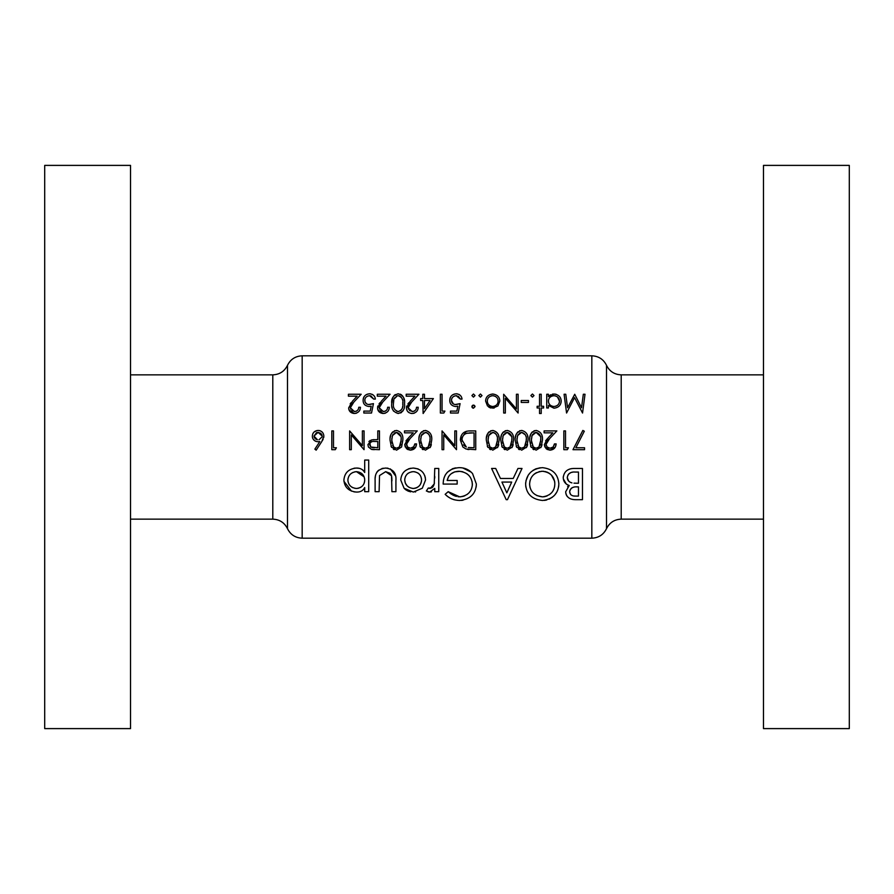 <?xml version="1.0" encoding="UTF-8"?>
<svg xmlns="http://www.w3.org/2000/svg" width="894" height="894" viewBox="0 0 894 894"><rect width="100%" height="100%" fill="white"/><g stroke="black" fill="none" stroke-linecap="round" stroke-linejoin="round"><path stroke-width="1.34" d="M370.753 447L369.602 444.642C370.15 442.184 371.781 441.122 374.497 441.457L377.782 441.502L377.782 447.76L370.753 447L369.837 443.446M394.947 447.905L396.478 448.24L393.639 447L391.74 440.295L392.455 435.579L396.478 432.35C400.11 433.489 401.652 436.138 401.127 440.295L399.35 447L396.478 448.24L398.031 447.905M423.834 447.905L425.365 448.24L422.527 447L420.627 440.295L421.342 435.579L425.365 432.35C428.986 433.489 430.539 436.138 430.014 440.295L428.226 447L425.365 448.24L426.919 447.905M534.545 447.905L536.087 448.24L533.249 447L531.349 440.295L532.053 435.579L536.087 432.35C539.708 433.489 541.261 436.138 540.736 440.295L538.948 447L536.087 448.24L537.629 447.905M520.107 447.905L521.638 448.24L518.799 447L516.9 440.295L517.615 435.579L521.638 432.35C525.27 433.489 526.812 436.138 526.287 440.295L524.51 447L521.638 448.24L523.191 447.905M505.669 447.905L507.2 448.24L504.361 447L502.462 440.295L503.177 435.579L507.2 432.35C510.82 433.489 512.374 436.138 511.849 440.295L510.061 447L507.2 448.24L508.753 447.905M491.219 447.905L492.762 448.24L489.923 447L488.023 440.295L488.727 435.579L492.762 432.35C496.382 433.489 497.936 436.138 497.41 440.295L495.622 447L492.762 448.24L494.304 447.905M466.31 447L462.03 440.06C462.008 436.775 463.517 434.529 466.534 433.311L474.066 432.83L474.066 447.76L468.311 447.514M130.524 165.39L130.524 728.61L44.7 728.61L44.7 165.39L130.524 165.39M763.476 447L763.476 728.61L849.3 728.61L849.3 165.39L763.476 165.39L763.476 447M413.33 492.069L422.314 488.225L425.544 480C424.996 472.77 420.918 468.791 413.33 468.054C405.619 468.691 401.417 472.68 400.724 480L404.077 488.247L413.33 492.069M368.708 491.678L368.708 460.052L364.696 460.052L364.696 472.513C362.953 469.417 360.17 467.942 356.371 468.054C348.705 468.791 344.548 472.814 343.888 480.123C344.525 487.319 348.716 491.298 356.46 492.069C360.45 492.181 363.199 490.672 364.696 487.532L364.696 491.678L368.708 491.678M445.156 494.315C448.866 498.226 453.683 500.282 459.617 500.484C470.222 499.366 475.809 493.901 476.379 484.079L472.546 473.552C469.037 469.562 464.534 467.596 459.047 467.651C448.643 468.579 443.335 474.055 443.156 484.067L457.169 484.067L457.169 480.469L447.156 480.469C448.564 474.669 452.453 471.607 458.823 471.261C467.171 472.066 471.697 476.379 472.378 484.202C471.943 491.611 467.707 495.835 459.695 496.874L448.196 491.678L445.156 494.315M542.624 500.484C552.973 499.12 558.381 493.611 558.839 483.933C558.169 474.222 552.682 468.802 542.379 467.651C531.952 468.758 526.365 474.222 525.616 484.079C526.22 493.913 531.885 499.388 542.624 500.484M582.463 499.679L582.463 468.456L573.803 468.456C567.5 468.657 563.991 471.697 563.242 477.586C563.365 481.497 565.366 484.146 569.221 485.52L565.645 491.834C566.248 497.176 569.735 499.791 576.116 499.679L582.463 499.679M506.205 499.679L507.457 499.679L522.018 468.456L517.961 468.456L513.212 478.469L500.45 478.469L495.701 468.456L491.599 468.456L506.205 499.679M438.753 491.678L438.753 468.456L434.752 468.456L434.249 483.933L430.182 488.47L428.237 488.079L426.349 490.985L429.701 492.069L434.752 488.381L434.752 491.678L438.753 491.678M395.919 491.678L395.919 480.559C396.545 473.149 393.137 468.981 385.694 468.054C378.173 468.814 374.642 472.915 375.111 480.357L375.111 491.678L379.112 491.678L379.525 475.563L385.672 471.663L391.538 475.776L391.918 491.678L395.919 491.678M575.837 447.76L584.307 431.232L582.854 430.427L572.987 449.682L584.542 449.682L584.542 447.76L575.837 447.76L576.228 447M565.522 447.76L565.522 430.908L563.835 430.908L563.835 449.682L567.31 449.682L568.416 447.76L565.522 447.76M556.135 443.905C555.822 447.715 553.788 449.805 550.011 450.163L555.364 447L556.135 443.905L554.448 443.905L553.196 447L550.101 448.24L547.094 447L546.033 444.43L549.575 438.675L556.861 430.908L544.1 430.908L544.1 432.83L552.838 432.83L548.145 437.848L544.345 444.586L544.871 447L550.011 450.163L546.949 449.358M536.143 450.163L541.183 447L542.412 440.284C542.982 434.987 540.881 431.701 536.143 430.427C531.349 431.657 529.181 434.953 529.661 440.284L531.025 447L536.143 450.163M521.694 450.163L526.745 447L527.974 440.284C528.533 434.987 526.443 431.701 521.694 430.427C516.9 431.657 514.743 434.953 515.223 440.284L516.576 447L521.694 450.163M507.256 450.163L512.296 447L513.536 440.284C514.095 434.987 512.005 431.701 507.256 430.427C502.462 431.657 500.305 434.953 500.774 440.284L502.137 447L507.256 450.163M492.817 450.163L497.857 447L499.098 440.284C499.657 434.987 497.556 431.701 492.817 430.427C488.023 431.657 485.855 434.953 486.336 440.284L487.699 447L492.817 450.163M475.742 449.682L475.742 430.908L469.931 430.908C463.874 430.986 460.678 434.026 460.343 440.06L462.868 447L465.998 449L475.742 449.682M456.488 449.682L456.488 430.908L454.8 430.908L454.8 445.648L442.049 430.908L442.049 449.682L443.737 449.682L443.737 434.909L456.488 449.682M425.421 450.163L430.461 447L431.701 440.284C432.26 434.987 430.17 431.701 425.421 430.427C420.627 431.657 418.47 434.953 418.94 440.284L420.303 447L425.421 450.163M416.537 443.905C416.224 447.715 414.179 449.805 410.413 450.163L415.766 447L416.537 443.905L414.85 443.905L413.598 447L410.502 448.24L407.496 447L406.424 444.43L409.977 438.675L417.252 430.908L404.501 430.908L404.501 432.83L413.24 432.83L408.536 437.848L404.736 444.586L405.273 447L410.413 450.163L407.351 449.358M396.534 450.163L401.585 447L402.814 440.284C403.373 434.987 401.283 431.701 396.534 430.427C391.74 431.657 389.583 434.953 390.063 440.284L391.416 447L396.534 450.163M379.469 449.682L379.469 430.908L377.782 430.908L377.782 439.569L371.658 439.882L367.915 444.642L368.429 447L371.513 449.403L379.469 449.682M364.059 449.682L364.059 430.908L362.383 430.908L362.383 445.648L349.621 430.908L349.621 449.682L351.308 449.682L351.308 434.909L364.059 449.682M333.496 447.76L333.496 430.908L331.808 430.908L331.808 449.682L335.284 449.682L336.39 447.76L333.496 447.76M316.163 450.163L321.773 441.591L323.874 436.138C323.583 432.662 321.695 430.763 318.186 430.427C314.599 430.707 312.643 432.629 312.319 436.171C312.598 439.569 314.464 441.424 317.884 441.737L319.828 441.558L314.867 449.146L316.163 450.163L314.867 449.146M541.216 413.509L541.216 407.977L543.619 407.977L543.619 406.289L541.216 406.289L541.216 394.254L539.529 394.254L539.529 406.289L537.126 406.289L537.126 407.977L539.529 407.977L539.529 413.509L541.216 413.509M528.455 402.434L528.455 400.512L521.236 400.512L521.236 402.434L528.455 402.434M492.706 408.212L497.936 405.943L499.813 401.071C499.668 396.97 497.299 394.623 492.706 394.008C488.135 394.612 485.766 396.958 485.61 401.071L487.498 405.954L494.103 408.089M473.462 408.212L475.027 406.647L473.462 405.083L471.898 406.647L473.462 408.212M450.475 413.028L458.175 413.028L460.097 403.641L455.962 404.602C453.068 404.401 451.559 403.015 451.436 400.456C451.515 397.718 453.102 396.131 456.197 395.696L460.343 399.07L462.03 399.07C461.684 395.997 459.773 394.232 456.298 393.773C451.995 394.31 449.816 396.511 449.749 400.389C449.771 403.943 451.738 405.988 455.661 406.524L457.873 406.167L456.856 411.106L450.475 411.106L450.475 413.028M423.13 413.509L433.389 398.59L424.482 398.59L424.482 394.254L422.795 394.254L422.795 398.59L420.627 398.59L420.627 400.512L422.795 400.512L423.13 413.509M404.501 403.63C405.228 398.568 403.138 395.282 398.221 393.773C393.248 395.26 391.091 398.545 391.74 403.63C391.114 408.714 393.271 412 398.221 413.509C403.127 411.966 405.217 408.681 404.501 403.63M363.824 413.028L371.524 413.028L373.446 403.641L369.311 404.602C366.417 404.401 364.908 403.015 364.786 400.456C364.864 397.718 366.451 396.131 369.546 395.696L373.692 399.07L375.379 399.07C375.033 395.997 373.122 394.232 369.647 393.773C365.344 394.31 363.165 396.511 363.098 400.389C363.12 403.943 365.098 405.988 369.01 406.524L371.222 406.167L370.205 411.106L363.824 411.106L363.824 413.028M358.773 407.251C358.628 409.81 357.175 411.251 354.415 411.586L350.347 407.776L353.89 402.021L361.176 394.254L348.414 394.254L348.414 396.176L357.153 396.176L352.459 401.194L348.66 407.932C348.85 411.262 350.739 413.117 354.326 413.509C358.237 413.006 360.271 410.927 360.45 407.251L358.773 407.251L358.583 408.39M387.65 407.251C387.504 409.81 386.052 411.251 383.302 411.586L379.224 407.776L382.777 402.021L390.063 394.254L377.302 394.254L377.302 396.176L386.04 396.176L381.347 401.194L377.547 407.932C377.737 411.262 379.626 413.117 383.213 413.509C387.113 413.006 389.158 410.927 389.337 407.251L387.65 407.251L387.471 408.39M416.537 407.251C416.392 409.81 414.939 411.251 412.179 411.586L408.111 407.776L411.665 402.021L418.94 394.254L406.189 394.254L406.189 396.176L414.917 396.176L410.223 401.194L406.424 407.932C406.614 411.262 408.502 413.117 412.1 413.509C416.001 413.006 418.046 410.927 418.224 407.251L416.537 407.251L416.347 408.39M443.837 413.028L444.933 411.106L442.049 411.106L442.049 394.254L440.362 394.254L440.362 413.028L443.837 413.028M473.462 397.137L475.027 395.573L473.462 394.008L471.898 395.573L473.462 397.137M480.436 397.137L482 395.573L480.436 394.008L478.871 395.573L480.436 397.137M518.107 394.254L516.419 394.254L516.419 408.994L503.668 394.254L503.668 413.028L505.356 413.028L505.356 398.255L518.107 413.028L518.107 394.254M532.433 397.137L533.997 395.573L532.433 394.008L530.868 395.573L532.433 397.137M546.748 407.977L548.435 407.977L548.435 405.44L553.989 408.212C558.549 407.63 560.951 405.273 561.186 401.149C561.041 397.037 558.649 394.656 554.034 394.008L548.435 396.623L548.435 394.254L546.748 394.254L546.748 407.977M585.022 394.254L583.324 394.254L581.525 407.798L574.73 394.254L567.567 407.765L565.768 394.254L564.08 394.254L566.572 413.028L574.551 397.629L582.542 413.028L585.022 394.254M567.355 496.628L566.427 495.175M566.405 495.131L565.846 493.555M567.612 486.671L568.361 486.034M567.925 485.029L566.729 484.358M566.282 484.034L563.343 478.905M563.242 477.586L563.298 476.625M569.903 468.981L571.825 468.579M569.791 490.705L569.657 491.89C570.327 488.169 572.931 486.504 577.446 486.872L578.463 486.872L578.463 496.081L575.602 496.081C572.004 496.237 570.026 494.84 569.657 491.89L570.607 494.55M572.126 495.555L572.685 495.745M573.948 495.991L575.602 496.081M577.446 486.872L576.451 486.884M573.602 487.185L572.093 487.755M572.071 487.766L571.043 488.549M570.26 489.566L569.903 490.337M570.238 482.257L571.959 482.894C569.031 482.145 567.466 480.346 567.254 477.508C568.081 473.451 570.797 471.63 575.39 472.054L578.463 472.054L578.463 483.263L573.982 483.162M567.958 474.949L567.254 477.508L568.573 480.983M568.595 481.006L570.104 482.19M572.573 472.211L571.501 472.401M571.188 472.468L568.808 473.854M351.655 410.569L355.32 411.508M356.181 411.251L356.784 410.938M360.047 409.53L359.533 410.603M356.628 413.095L355.6 413.397M354.326 413.509L349.062 410.067M349.04 410L348.749 408.983M350.169 403.853L351.118 402.68M353.89 402.021L351.811 404.345M351.018 405.418L350.671 406.111M350.426 406.926L350.638 409.217M371.222 406.167L370.127 406.424M363.098 400.389C363.4 396.288 365.579 394.086 369.647 393.773L370.82 393.885M372.116 394.299L372.966 394.802M373.916 395.673L374.374 396.288M373.692 399.07L370.965 395.93M370.328 395.763L369.546 395.696M364.853 399.584L365.054 402.032M365.065 402.043L366.741 403.987M368.395 404.546L373.446 403.641M380.531 410.569L384.208 411.508M385.068 411.251L385.672 410.938M388.924 409.53L388.421 410.592M385.504 413.095L384.487 413.397M383.213 413.509L377.938 410.067M377.916 410L377.637 408.983M377.614 406.949L377.849 406.01M379.045 403.853L379.995 402.68M382.777 402.021L380.688 404.345M379.905 405.418L379.559 406.111M379.313 406.926L379.514 409.217M400.322 394.176L401.663 394.969M402.412 395.684L403.507 397.45M403.719 397.942L404.021 398.892M404.021 398.925L404.311 400.456M403.25 410.368L402.646 411.296M401.685 412.29L400.624 412.972M393.695 411.251L393.192 410.514M392.22 408.111L391.952 406.77M391.74 403.63L392.991 397.137M394.109 395.55L395.304 394.589M402.792 404.926L402.814 403.641C403.44 407.608 401.887 410.257 398.165 411.586L398.858 411.519M400.68 410.659L402.11 408.67M402.166 408.547L402.378 407.899M402.546 407.172L402.68 406.301M396.824 411.329L398.165 411.586C394.466 410.212 392.879 407.563 393.427 403.641L393.807 400.054M393.516 401.842L393.427 403.641M394.679 397.752L394.142 398.925L397.417 395.774M396.712 395.986L396.131 396.277M398.892 395.774L398.165 395.696C401.92 397.048 403.462 399.685 402.814 403.641L402.781 402.222M402.512 399.931L402.166 398.746M401.283 397.215L399.652 396.008M409.418 410.569L413.095 411.508M413.944 411.251L414.559 410.938M417.811 409.53L417.297 410.603M414.391 413.095L413.374 413.397M412.1 413.509L410.927 413.408M408.826 412.559L407.977 411.832M407.966 411.81L407.295 410.949M406.502 406.949L406.736 406.01M407.932 403.853L408.882 402.68M411.665 402.021L409.575 404.345M408.793 405.418L408.435 406.111M408.189 406.926L408.402 409.217M424.482 400.512L430.07 400.512L424.482 408.67L424.482 400.512M449.749 400.389C450.04 396.288 452.23 394.086 456.298 393.773L457.471 393.885M458.767 394.299L459.617 394.802M460.566 395.673L461.025 396.288M460.343 399.07L458.398 396.277M456.979 395.763L456.197 395.696C453.28 395.964 451.693 397.551 451.436 400.456L453.392 403.987M455.046 404.546L460.097 403.641M473.462 394.008L475.027 395.573M468.948 449.57L467.461 449.38M460.343 440.06L466.299 431.299M470.255 447.693L472.736 447.76M462.086 438.976L462.086 441.144M463.483 444.843L465.193 446.43M467.808 433.042L465.528 433.724M463.684 435.166L463.137 435.892M462.645 436.808L462.276 437.904M462.265 437.926L462.142 438.585M471.909 432.83L469.261 432.908M498.651 435.724L498.897 437.021M498.718 444.597L498.528 445.368M498.293 446.061L497.455 447.648M490.482 449.671L489.666 449.213M487.934 447.391L487.308 446.229M486.437 438.026L487.565 433.825M488.079 432.964L489.096 431.824M490.627 430.863L491.186 430.662M496.472 445.815L497.109 443.983M497.355 442.049L497.377 438.999M488.102 438.485L488.213 443.066M488.94 445.536L490.426 447.436M489.309 434.35L488.392 436.719M494.024 432.573L490.404 433.143M497.064 436.384L496.695 435.233M496.494 434.808L495.164 433.199M513.1 435.724L513.335 437.021M513.156 444.597L512.966 445.368M512.731 446.061L511.904 447.648M504.92 449.671L504.104 449.213M502.372 447.391L501.757 446.229M500.875 438.026L501.366 435.378M501.433 435.188L502.003 433.825M502.517 432.964L503.534 431.824M505.065 430.863L505.624 430.662M510.921 445.815L511.547 443.983M511.793 442.049L511.815 438.999M502.551 438.485L502.663 443.066M503.378 445.536L504.875 447.436M503.758 434.35L502.83 436.719M511.502 436.384L507.2 432.35L504.853 433.143M527.538 435.724L527.773 437.021M527.605 444.597L527.404 445.368M527.169 446.061L526.342 447.648M519.358 449.671L518.554 449.213M516.81 447.391L516.196 446.229M515.324 438.026L515.816 435.378M515.872 435.188L516.43 433.858M517.335 432.472L517.984 431.824M519.503 430.863L520.062 430.662M525.359 445.815L525.996 443.983M526.231 442.049L526.264 438.999M516.989 438.485L517.101 443.066M517.827 445.536L519.313 447.436M518.196 434.35L517.28 436.719M525.37 434.808L521.638 432.35L519.291 433.143M525.951 436.384L525.571 435.233M541.976 435.724L542.211 437.021M542.043 444.597L541.853 445.368M541.619 446.061L540.781 447.648M533.807 449.671L532.992 449.213M531.259 447.391L530.634 446.229M529.762 438.026L529.885 437.01M529.896 436.976L530.891 433.825M531.405 432.964L532.422 431.824M533.953 430.863L534.511 430.662M539.797 445.815L540.434 443.983M540.68 442.049L540.702 438.999M531.427 438.485L531.539 443.066M532.265 445.536L533.752 447.436M532.634 434.35L531.718 436.719M540.389 436.384L536.087 432.35L533.729 433.143M547.586 447.425L550.101 448.24L552.771 447.369M554.258 445.067L554.448 443.905M546.1 448.687L544.345 444.586M545.586 440.876L547.296 438.764M549.575 438.675L547.452 441.044M546.726 442.049L546.368 442.742M546.111 443.558L546.1 445.156M558.772 485.52L558.56 487.062M556.56 492.46L554.727 495.03M554.47 495.31L553.721 496.069M552.514 497.12L549.05 499.165M546.748 499.958L546.022 500.126M545.888 500.159L544.357 500.394M525.895 487.219L525.694 485.721M525.616 484.079L525.683 482.536M525.895 480.961L528.276 475.105L530.365 472.557M532.902 470.434L535.797 468.869M535.819 468.869L540.289 467.763M558.806 482.916L558.839 483.933M536.836 495.567L542.49 496.874C534.355 495.891 530.064 491.622 529.617 484.09L529.673 485.319M529.84 486.526L530.187 488.001M529.673 482.883L529.617 484.09C530.075 476.446 534.366 472.166 542.49 471.261L541.172 471.317M539.887 471.507L539.004 471.697M536.545 472.635L535.115 473.474M535.07 473.507L533.718 474.558M533.148 475.105L531.584 477.094M530.231 480L529.818 481.687M543.775 471.317L542.49 471.261C550.335 472.267 554.448 476.491 554.839 483.945C554.571 491.409 550.458 495.723 542.49 496.874L543.831 496.796M554.794 482.771L554.66 481.598M554.571 481.151L551.497 475.195M551.039 474.736L549.62 473.552M549.173 473.239L547.452 472.289M547.419 472.267L545.027 471.507M544.502 496.706L547.083 495.946M549.397 494.673L551.587 492.762M552.447 491.689L553.006 490.84M553.028 490.806L554.057 488.649M554.615 486.582L554.839 483.945M506.831 492.851L501.925 482.067L511.692 482.067L506.831 492.851M454.275 499.78L451.526 498.796M449.984 498.014L448.106 496.796M447.671 496.472L446.598 495.611M448.196 491.678L450.699 493.7M450.867 493.812L453.381 495.298M454.051 495.6L456.421 496.438M458.03 496.762L461.036 496.807M462.556 496.539L464.835 495.768M467.037 494.527L468.903 492.929M468.937 492.885L470.412 490.996M472.323 485.42L472.144 481.721M469.205 475.798L468.523 475.083M468.501 475.06L466.724 473.619M462.98 471.842L461.483 471.496M460.175 471.317L454.722 471.864L451.135 473.798M451.079 473.854L449.838 475.005M449.313 475.608L448.486 476.793M448.464 476.826L447.156 480.469M443.156 484.067L443.212 482.536M443.368 480.983L443.558 479.854M444.027 477.944L445.279 475.005M447.179 472.367L452.543 468.735M452.621 468.713L453.537 468.4M454.353 468.188L455.851 467.886M462.88 467.987L471.261 472.188M476.312 485.677L476.089 487.241M463.07 500.171L461.382 500.405M431.456 491.823L430.584 492.013M428.796 491.979L427.935 491.745M428.237 488.079L431.768 487.923M432.372 487.453L432.953 486.817M432.953 486.805L433.724 485.442M433.735 485.42L434.439 483.017M434.741 478.145L434.752 476.379M364.696 487.532L364.238 488.638M356.46 492.069L353.923 491.845M351.532 491.164L343.944 481.307M354.002 468.255L355.175 468.098M356.371 468.054L358.84 468.288M362.327 469.641L363.377 470.467M354.762 488.314L356.505 488.47C351.186 487.912 348.314 485.118 347.889 480.1L348.057 481.721M351.666 487.051L353.052 487.789M348.045 478.502L347.889 480.1C348.314 475.083 351.174 472.278 356.46 471.663L354.717 471.831M353.096 472.345L351.186 473.462M364.171 476.882L356.46 471.663C361.679 472.233 364.417 475.016 364.696 480.011L364.584 478.446M364.584 481.609L364.696 480.011C364.506 485.006 361.768 487.822 356.505 488.47L357.388 488.426M358.226 488.303L360.695 487.342M361.299 486.951L362.506 485.878M364.193 483.14L364.562 481.754M391.918 480.894L391.818 477.597M391.751 476.96L391.538 475.776M391.203 474.893L390.734 474.066M390.13 473.339L385.672 471.663L379.525 475.563M375.178 478.111L375.346 476.558M375.458 475.865L375.581 475.295M376.709 472.445L377.268 471.641M377.559 471.294L378.743 470.166M381.906 468.545L383.336 468.232M386.89 468.098L388.085 468.255M390.354 468.914L395.573 475.921M415.654 491.879L415.095 491.968M410.692 491.845L408.189 491.13M408.156 491.108L405.977 489.912M405.921 489.867L405.127 489.253M404.982 489.119L404.077 488.247M408.469 468.869L410.849 468.244M413.33 468.054L418.124 468.903M424.695 475.507L425.343 477.731M412.458 488.437L413.341 488.47C407.988 487.856 405.116 485.029 404.725 479.989L405.34 483.162L407.15 485.855M407.206 485.911L409.24 487.453M404.881 478.391L404.725 479.989C405.127 474.96 407.988 472.177 413.341 471.663L411.62 471.808M408.457 473.049L407.15 474.111M406.099 475.418L405.34 476.86M414.995 471.808L413.341 471.663C418.493 472.233 421.23 475.005 421.543 479.989L421.409 478.424M419.945 474.971L419.286 474.166M418.75 473.63L418.057 473.082M421.409 481.575L421.543 479.989C421.275 484.95 418.537 487.778 413.341 488.47L414.213 488.426M415.039 488.292L416.604 487.778M416.66 487.755L417.565 487.252M418.079 486.895L418.917 486.202M419.308 485.811L420.146 484.772M420.292 484.548L421.365 481.81M472.814 408.089L471.998 407.228M471.998 406.066L472.825 405.217M474.099 405.217L474.915 406.077M480.436 394.008L482 395.573M491.208 408.077L489.811 407.642M489.789 407.63L488.549 406.904M491.577 406.412L492.717 406.524C489.241 406.032 487.442 404.211 487.297 401.06L487.386 402.054M488.884 404.915L490.035 405.82M487.386 400.065L487.297 401.06C487.42 397.942 489.219 396.154 492.717 395.696L491.555 395.807M493.857 395.807L492.717 395.696C496.204 396.154 498.014 397.942 498.126 401.06L497.779 399.137M496.706 397.394L495.142 396.232M498.047 402.054L498.126 401.06C498.003 404.2 496.192 406.021 492.717 406.524L494.93 406.066M532.433 394.008L533.997 395.573M549.553 395.517L550.849 394.701M552.358 394.187L553.151 394.053M555.208 394.098L556.414 394.399M560.236 397.528L560.739 398.579M551.721 406.099L553.967 406.524C550.425 406.099 548.581 404.289 548.435 401.082L548.514 402.088M549.095 403.753L549.911 404.837M548.514 400.065L548.435 401.082C548.558 397.931 550.402 396.131 553.978 395.696L552.805 395.807M549.229 398.21L548.793 399.082M555.14 395.818L553.978 395.696C557.487 396.176 559.331 397.998 559.51 401.138L557.431 396.891M559.409 402.121L559.51 401.138C559.32 404.278 557.476 406.077 553.967 406.524L556.191 406.088M557.174 405.552L557.968 404.87M431.254 435.724L431.5 437.021M431.321 444.597L431.132 445.368M430.897 446.061L430.07 447.648M423.086 449.671L422.27 449.213M420.538 447.391L419.923 446.229M419.04 438.026L419.532 435.378M419.599 435.188L420.169 433.825M420.683 432.964L421.7 431.824M423.231 430.863L423.79 430.662M429.086 445.815L429.712 443.983M429.958 442.049L429.98 438.999M420.716 438.485L420.828 443.066M421.543 445.536L423.03 447.436M421.923 434.35L420.996 436.719M426.639 432.573L423.018 433.143M429.668 436.384L429.299 435.233M429.098 434.808L427.768 433.199M407.977 447.425L410.502 448.24L413.844 446.709M414.66 445.067L414.85 443.905M406.491 448.687L404.736 444.586M405.977 440.876L407.698 438.764M409.977 438.675L407.854 441.044M407.116 442.049L406.759 442.742M406.513 443.558L407.496 447M394.198 449.671L393.394 449.213M391.65 447.391L391.036 446.229M390.164 438.026L390.656 435.378M390.712 435.188L391.281 433.825M391.796 432.964L392.824 431.824M394.343 430.863L394.902 430.662M400.199 445.815L400.836 443.983M401.071 442.049L401.104 438.999M391.829 438.485L391.941 443.066M392.667 445.536L394.153 447.436M393.036 434.35L392.12 436.719M400.791 436.384L396.478 432.35L394.131 433.143M374.273 449.66L372.195 449.526M368.909 441.535L370.328 440.384M373.468 439.658L374.05 439.624M371.87 447.536L372.485 447.648M372.608 447.671L374.351 447.76M374.497 441.457L373.848 441.468M371.144 441.994L370.563 442.418M319.828 441.558L318.286 441.725M315.727 441.334L313.403 439.535M312.699 438.295L312.408 437.267M312.744 433.925L313.146 433.121M314.017 432.059L317.035 430.528M319.326 430.528L320.454 430.874M323.818 436.898L323.695 437.613M323.17 439.144L322.343 440.697M317.448 439.759L313.995 436.071L314.342 437.591M314.934 438.418L316.688 439.569M313.995 436.071L318.096 432.35L316.588 432.607L313.995 436.071M320.912 433.378L318.096 432.35L322.186 436.071L321.695 434.283M322.119 436.831L319.013 439.759M130.524 519.146L272.793 519.146L272.793 374.854C279.554 374.564 284.46 371.39 287.488 365.333L287.488 528.667C290.505 534.724 295.4 537.897 302.172 538.188L591.828 538.188L591.828 355.812L302.172 355.812L302.172 538.188M591.828 538.188C598.6 537.897 603.495 534.724 606.512 528.667L606.512 365.333C609.54 371.39 614.435 374.564 621.207 374.854L621.207 519.146L763.476 519.146M272.793 374.854L130.524 374.854M621.207 374.854L763.476 374.854M606.512 365.333C603.495 359.276 598.6 356.103 591.828 355.812M606.512 528.667C609.54 522.61 614.435 519.436 621.207 519.146M287.488 365.333C290.505 359.276 295.4 356.103 302.172 355.812M272.793 519.146C279.554 519.436 284.46 522.61 287.488 528.667"/></g></svg>

